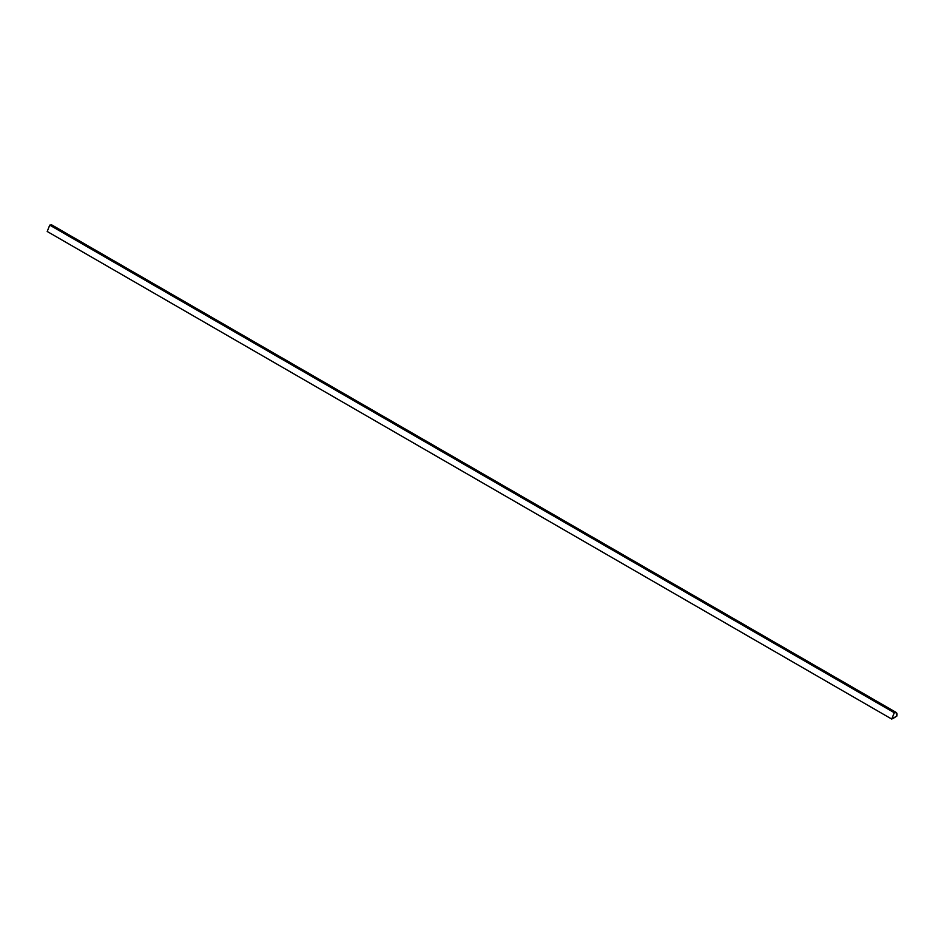 <?xml version="1.0" encoding="UTF-8"?>
<svg xmlns="http://www.w3.org/2000/svg" width="944" height="944" viewBox="0 0 944 944"><rect width="100%" height="100%" fill="white"/><g stroke="black" fill="none" stroke-linecap="round" stroke-linejoin="round"><path stroke-width="1.42" d="M894.263 712.826L891.785 718.939L896.753 716.071L896.234 712.626L894.263 712.826C896.54 712.036 897.378 713.121 896.753 716.071L891.785 718.939L894.263 712.826C896.54 712.036 897.366 713.121 896.741 716.071L891.785 718.939L896.741 716.071L896.234 712.626M896.293 712.519L51.767 224.932L49.737 225.132L894.263 712.72L896.293 712.519L896.8 716.142L891.738 719.068L894.263 712.72L49.737 225.132L47.2 231.481L891.738 719.068L47.2 231.481L49.737 225.132L52.191 225.321M896.8 716.142C897.484 713.062 896.635 711.918 894.263 712.72L891.738 719.068L896.8 716.142M895.313 717.039L893.201 718.408L895.313 717.039"/></g></svg>
